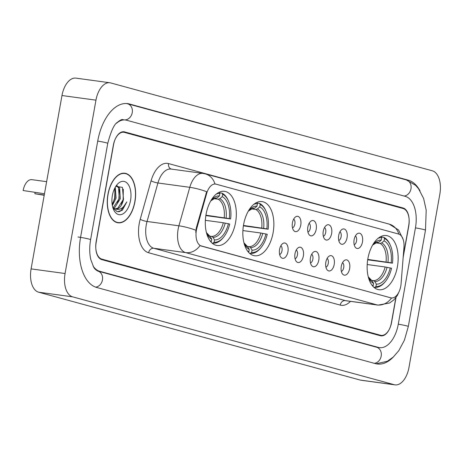 <?xml version="1.0" encoding="UTF-8"?>
<svg xmlns="http://www.w3.org/2000/svg" width="463" height="463" viewBox="0 0 463 463"><rect width="100%" height="100%" fill="white"/><g stroke="black" fill="none" stroke-linecap="round" stroke-linejoin="round"><path stroke-width="0.69" d="M273.106 232.71A27.34 15.21 97.8 0 0 262.035 201.59A27.34 15.21 97.8 0 0 243.59 224.648A27.34 15.21 97.8 0 0 254.656 255.767A27.34 15.21 97.8 0 0 273.106 232.71M235.569 222.454A27.34 15.21 97.8 0 0 224.503 191.335A27.34 15.21 97.8 0 0 206.052 214.392A27.34 15.21 97.8 0 0 217.118 245.512A27.34 15.21 97.8 0 0 235.569 222.454M397.41 266.671A27.34 15.21 97.8 0 0 386.339 235.551A27.34 15.21 97.8 0 0 367.888 258.603A27.34 15.21 97.8 0 0 378.96 289.728A27.34 15.21 97.8 0 0 397.41 266.671M354.12 239.695A7.738 4.306 -82.2 0 1 357.54 233.578A7.738 4.306 -82.2 0 1 362.471 241.975A7.738 4.306 -82.2 0 1 355.625 247.624A7.738 4.306 -82.2 0 1 354.12 239.695M354.201 244.753A4.642 2.581 97.8 0 0 356.556 240.939A4.642 2.581 97.8 0 0 355.399 235.962M338.69 235.476A7.738 4.306 -82.2 0 1 342.111 229.364A7.738 4.306 -82.2 0 1 347.047 237.762A7.738 4.306 -82.2 0 1 340.201 243.405A7.738 4.306 -82.2 0 1 338.69 235.476M338.777 240.54A4.642 2.581 97.8 0 0 341.127 236.726A4.642 2.581 97.8 0 0 339.975 231.749M323.267 231.263A7.738 4.306 -82.2 0 1 326.687 225.151A7.738 4.306 -82.2 0 1 331.618 233.549A7.738 4.306 -82.2 0 1 324.771 239.192A7.738 4.306 -82.2 0 1 323.267 231.263M323.348 236.327A4.642 2.581 97.8 0 0 325.703 232.513A4.642 2.581 97.8 0 0 324.546 227.536M307.837 227.049A7.738 4.306 -82.2 0 1 311.258 220.938A7.738 4.306 -82.2 0 1 316.194 229.33A7.738 4.306 -82.2 0 1 309.348 234.978A7.738 4.306 -82.2 0 1 307.837 227.049M307.924 232.108A4.642 2.581 97.8 0 0 310.274 228.294A4.642 2.581 97.8 0 0 309.122 223.316M292.413 222.836A7.738 4.306 -82.2 0 1 295.834 216.719A7.738 4.306 -82.2 0 1 300.765 225.116A7.738 4.306 -82.2 0 1 293.918 230.765A7.738 4.306 -82.2 0 1 292.413 222.836M292.494 227.894A4.642 2.581 97.8 0 0 294.85 224.08A4.642 2.581 97.8 0 0 293.692 219.103M341.277 266.375A7.738 4.306 -82.2 0 1 344.698 260.264A7.738 4.306 -82.2 0 1 349.629 268.662A7.738 4.306 -82.2 0 1 342.782 274.304A7.738 4.306 -82.2 0 1 341.277 266.375M341.358 271.44A4.642 2.581 97.8 0 0 343.714 267.626A4.642 2.581 97.8 0 0 342.556 262.648M325.848 262.162A7.738 4.306 -82.2 0 1 329.274 256.051A7.738 4.306 -82.2 0 1 334.205 264.442A7.738 4.306 -82.2 0 1 327.358 270.091A7.738 4.306 -82.2 0 1 325.848 262.162M325.935 267.226A4.642 2.581 97.8 0 0 328.284 263.412A4.642 2.581 97.8 0 0 327.133 258.429M310.424 257.949A7.738 4.306 -82.2 0 1 313.845 251.837A7.738 4.306 -82.2 0 1 318.775 260.229A7.738 4.306 -82.2 0 1 311.929 265.878A7.738 4.306 -82.2 0 1 310.424 257.949M310.505 263.007A4.642 2.581 97.8 0 0 312.861 259.193A4.642 2.581 97.8 0 0 311.703 254.216M294.995 253.736A7.738 4.306 -82.2 0 1 298.415 247.618A7.738 4.306 -82.2 0 1 303.352 256.016A7.738 4.306 -82.2 0 1 296.505 261.664A7.738 4.306 -82.2 0 1 294.995 253.736M295.081 258.794A4.642 2.581 97.8 0 0 297.431 254.98A4.642 2.581 97.8 0 0 296.279 250.003M279.571 249.516A7.738 4.306 -82.2 0 1 282.991 243.405A7.738 4.306 -82.2 0 1 287.922 251.803A7.738 4.306 -82.2 0 1 281.076 257.445A7.738 4.306 -82.2 0 1 279.571 249.516M279.652 254.581A4.642 2.581 97.8 0 0 282.008 250.767A4.642 2.581 97.8 0 0 280.85 245.789M401.074 283.784A13.925 7.749 -82.2 0 1 400.761 286.192A13.925 7.749 -82.2 0 1 391.362 297.935A13.925 7.749 -82.2 0 1 390.807 297.825L201.457 246.09A13.925 7.749 -82.2 0 1 196.914 228.004L206.672 193.465A13.925 7.749 -82.2 0 1 215.532 184.06A13.925 7.749 -82.2 0 1 216.088 184.176L398.568 234.029A13.925 7.749 -82.2 0 1 403.956 247.364L401.074 283.784M403.151 257.509L408.76 226.019A15.476 8.606 97.8 0 0 403.117 208.529L124.379 132.377A15.476 8.606 97.8 0 0 123.76 132.25A15.476 8.606 97.8 0 0 113.319 145.301L96.165 241.611A15.476 8.606 97.8 0 0 101.808 259.101L380.545 335.253A15.476 8.606 97.8 0 0 381.165 335.38A15.476 8.606 97.8 0 0 391.605 322.329L396.039 297.443M93.046 265.97A27.855 15.493 97.8 0 0 99.638 271.266L378.375 347.418A27.855 15.493 97.8 0 0 379.492 347.644A27.855 15.493 97.8 0 0 398.29 324.152L415.444 227.842A27.855 15.493 97.8 0 0 405.281 196.364L126.549 120.212A27.855 15.493 97.8 0 0 125.432 119.986A27.855 15.493 97.8 0 0 116.526 123.245M65.075 273.517A20.632 11.477 97.8 0 0 72.598 296.835L394.221 384.701A20.632 11.477 97.8 0 0 395.043 384.875A20.632 11.477 97.8 0 0 408.968 367.472L439.85 194.113A20.632 11.477 97.8 0 0 432.32 170.795L110.703 82.929A20.632 11.477 97.8 0 0 109.876 82.761A20.632 11.477 97.8 0 0 95.957 100.158L65.075 273.517L31.096 268.887A20.632 11.477 97.8 0 0 38.626 292.205L360.243 380.071A20.632 11.477 97.8 0 0 361.071 380.239L395.043 384.875M109.876 82.761L75.903 78.125A20.632 11.477 97.8 0 0 61.978 95.528L31.096 268.887M420.057 190.918A44.361 24.678 97.8 0 0 408.175 180.142L129.437 103.99A44.361 24.678 97.8 0 0 127.661 103.631A44.361 24.678 97.8 0 0 97.722 141.041L80.568 237.351A44.361 24.678 97.8 0 0 96.75 287.488L375.487 363.64A44.361 24.678 97.8 0 0 377.264 363.999A44.361 24.678 97.8 0 0 393.405 356.927M134.953 201.712A25.019 13.919 97.8 0 0 124.825 173.231A25.019 13.919 97.8 0 0 107.943 194.333A25.019 13.919 97.8 0 0 118.071 222.807A25.019 13.919 97.8 0 0 134.953 201.712M390.963 297.883L200.028 245.587A18.051 14.961 105.3 0 1 185.64 252.607A20.632 11.477 -82.2 0 1 178.116 229.289A20.632 11.477 -82.2 0 1 178.909 225.817L189.784 187.324A20.632 11.477 -82.2 0 1 202.91 173.399L171.055 169.059A20.632 11.477 97.8 0 0 157.929 182.983L147.055 221.476A20.632 11.477 97.8 0 0 146.262 224.949A20.632 11.477 97.8 0 0 153.785 248.266L345.363 300.609A20.632 11.477 97.8 0 0 346.191 300.776L378.045 305.117A20.632 11.477 -82.2 0 1 377.218 304.949A18.051 14.961 -74.7 0 0 391.582 297.958M195.756 232.357L196.295 227.923L206.654 191.728A18.051 3.681 -164.2 0 0 189.784 187.324L157.929 182.983A5.157 1.053 15.8 0 1 151.094 180.773A25.789 14.347 -82.2 0 1 168.538 163.578L352.459 213.825A25.789 14.347 -82.2 0 1 354.363 214.606M403.267 256.039L408.713 225.475A15.476 8.606 97.8 0 0 403.07 207.985L124.611 131.909A15.476 8.606 97.8 0 0 123.991 131.781A15.476 8.606 97.8 0 0 113.545 144.832L96.211 242.155A15.476 8.606 97.8 0 0 101.854 259.645L380.314 335.721A15.476 8.606 97.8 0 0 380.933 335.849A15.476 8.606 97.8 0 0 391.38 322.798L395.848 297.692M108.082 194.367A24.759 13.774 97.8 0 0 118.106 222.553A24.759 13.774 97.8 0 0 134.814 201.671A24.759 13.774 97.8 0 0 124.79 173.486A24.759 13.774 97.8 0 0 108.082 194.367M115.264 187.237L116.063 198.147L112.341 205.566M114.743 188.215L115.003 198.002L112.144 204.386M116.832 185.628L119.639 188.042L120.311 198.725L114.685 207.696L113.62 208.188M116.601 185.767L118.574 187.897L119.246 198.581L113.134 207.812M113.041 208.246L117.266 211.73L122.284 210.283L126.868 201.874C123.673 208.147 119.772 210.491 115.16 208.9A11.662 6.488 97.8 0 0 115.628 208.998A11.662 6.488 97.8 0 0 123.494 199.159L117.874 208.13L115.148 208.9M115.16 208.9L112.81 207.511M130.525 200.502A16.818 9.358 97.8 0 0 127.562 183.608A16.818 9.358 97.8 0 0 116.931 184.795A16.818 9.358 97.8 0 0 112.37 195.542A16.818 9.358 97.8 0 0 113.557 209.554A16.818 9.358 97.8 0 0 122.793 213.958A16.818 9.358 97.8 0 0 130.525 200.502M123.494 199.159L122.423 187.37L115.785 186.375M126.868 201.874L120.594 211.035L118.719 211.828M123.308 189.222L123.146 199.321L121.358 204.484M119.24 189.523L118.898 198.743L117.11 203.905M114.992 188.945L114.65 198.164L112.862 203.326M381.286 237.021L383.827 237.369L384.493 238.503A24.551 13.659 97.8 0 1 390.35 245.28A24.551 13.659 97.8 0 1 392.462 263.181L391.171 262.834A22.178 12.339 97.8 0 0 384.076 240.847L381.738 242.901L380.1 243.445L376.083 242.901M367.755 259.407L391.171 262.834M392.462 263.181L367.691 259.807M378.173 238.26A24.551 13.659 97.8 0 1 381.709 237.739L381.043 236.605A25.587 14.231 97.8 0 0 380.748 236.587M390.35 245.28L389.985 244.452A25.587 14.231 97.8 0 0 383.827 237.369M371.812 284.924A24.551 13.659 97.8 0 0 373.161 285.729L372.738 286.099M368.374 277.227A22.178 12.339 97.8 0 0 368.415 277.325A22.178 12.339 97.8 0 0 373.577 283.385L373.161 285.729M381.709 237.739L381.292 240.089A22.178 12.339 97.8 0 0 372.865 244.672A22.178 12.339 97.8 0 0 372.802 244.759M384.076 240.847L384.493 238.503M373.577 283.385L372.067 280.804L368.264 276.799M372.576 245.141L376.106 242.89L378.954 242.143L381.292 240.089M385.424 281.423A24.551 13.659 97.8 0 1 375.944 286.493L374.914 287.396A25.587 14.231 97.8 0 0 384.851 282.117L385.424 281.423A24.551 13.659 97.8 0 0 391.559 268.251L385.158 266.972L367.205 264.523M374.914 287.396L373.873 287.251M375.944 286.493L376.361 284.143A22.178 12.339 97.8 0 0 390.268 267.898M371.731 280.375L373.479 280.613L374.851 281.568L376.361 284.143M256.982 203.06L259.523 203.407L260.189 204.542A24.551 13.659 97.8 0 1 266.046 211.319A24.551 13.659 97.8 0 1 268.158 229.226L266.867 228.872A22.178 12.339 97.8 0 0 259.772 206.886L257.434 208.94L255.796 209.484L251.779 208.94M243.451 225.446L266.867 228.872M268.158 229.226L243.388 225.846M253.869 204.299A24.551 13.659 97.8 0 1 257.405 203.784L256.739 202.644A25.587 14.231 97.8 0 0 256.444 202.626M266.046 211.319L265.681 210.497A25.587 14.231 97.8 0 0 259.523 203.407M247.508 250.963A24.551 13.659 97.8 0 0 248.857 251.768L248.434 252.138M244.07 243.266A22.178 12.339 97.8 0 0 244.111 243.364A22.178 12.339 97.8 0 0 249.273 249.424L248.857 251.768M257.405 203.784L256.988 206.128A22.178 12.339 97.8 0 0 248.562 210.717A22.178 12.339 97.8 0 0 248.498 210.798M259.772 206.886L260.189 204.542M249.273 249.424L247.763 246.843L243.96 242.838A19.84 11.037 97.8 0 0 247.763 246.843M248.272 211.18L251.803 208.929L254.65 208.182L256.988 206.128M261.12 247.462A24.551 13.659 97.8 0 1 251.641 252.532L250.61 253.435A25.587 14.231 97.8 0 0 260.547 248.156L261.12 247.462A24.551 13.659 97.8 0 0 267.255 234.29L260.854 233.011L242.901 230.568M250.61 253.435L249.569 253.29M251.641 252.532L252.057 250.182A22.178 12.339 97.8 0 0 265.965 233.942M247.427 246.414L249.175 246.652L250.547 247.607L252.057 250.182M44.205 195.305L34.847 193.725A8.768 4.879 97.8 0 0 35.02 192.452M43.887 193.661L23.15 190.53L43.887 193.661M34.847 193.725L44.257 195.01M219.445 192.805L221.985 193.152L222.651 194.286A24.551 13.659 97.8 0 1 228.508 201.064A24.551 13.659 97.8 0 1 230.62 218.97L229.33 218.617A22.178 12.339 97.8 0 0 222.234 196.63L219.896 198.685L218.264 199.229L214.242 198.685M205.913 215.191L229.33 218.617M230.62 218.97L205.856 215.59M216.331 194.043A24.551 13.659 97.8 0 1 219.867 193.528L219.202 192.388A25.587 14.231 97.8 0 0 218.906 192.371M228.508 201.064L228.143 200.242A25.587 14.231 97.8 0 0 221.985 193.152M209.976 240.708A24.551 13.659 97.8 0 0 211.319 241.512L210.896 241.883M206.533 233.011A22.178 12.339 97.8 0 0 206.579 233.109A22.178 12.339 97.8 0 0 211.736 239.168L211.319 241.512M219.867 193.528L219.45 195.872A22.178 12.339 97.8 0 0 211.03 200.462A22.178 12.339 97.8 0 0 210.96 200.543M222.234 196.63L222.651 194.286M211.736 239.168L210.225 236.587L206.423 232.582M210.734 200.925L214.271 198.673L217.112 197.927L219.45 195.872M223.583 237.206A24.551 13.659 97.8 0 1 214.103 242.276L213.073 243.179A25.587 14.231 97.8 0 0 223.01 237.901L223.583 237.206A24.551 13.659 97.8 0 0 229.717 224.034L223.316 222.755L205.364 220.313M213.073 243.179L212.031 243.034M214.103 242.276L214.525 239.932A22.178 12.339 97.8 0 0 228.427 223.687M209.895 236.159L211.643 236.396L213.009 237.351L214.525 239.932M46.63 181.67L31.854 179.656A12.895 7.176 97.8 0 0 23.15 190.53M206.672 193.465L206.052 193.378M196.914 228.004L196.295 227.923M201.457 246.09L201.04 246.032M390.807 297.825L390.39 297.767M123.997 119.865A8.253 6.841 105.3 0 1 123.268 119.714L122.886 119.639C121.943 119.194 120.114 120.091 117.411 122.33C114.211 124.13 110.993 131.139 107.757 143.356A8.253 0.504 10.1 0 0 106.426 142.835A8.253 0.504 10.1 0 0 97.716 141.076M95.685 287.147A8.253 6.841 -74.7 0 0 102.445 279.953A8.253 6.841 -74.7 0 0 97.82 271.069C95.766 269.952 94.383 268.633 93.671 267.116L90.875 259.841C89.452 253.747 89.359 247.022 90.603 239.666L107.757 143.356M78.021 237.004A8.253 0.504 10.1 0 1 89.272 239.145A8.253 0.504 10.1 0 1 90.603 239.666M126.492 103.521L127.62 103.793A8.253 6.841 105.3 0 1 132.239 112.683A8.253 6.841 105.3 0 1 124.929 119.917M127.62 103.793L406.358 179.945A8.253 6.841 105.3 0 1 410.976 188.835A8.253 6.841 105.3 0 1 404.101 196.04M406.358 179.945L415.652 185.374L418.506 188.632L423.622 198.505L426.197 210.109L425.48 230.163A8.253 0.504 -169.9 0 0 424.149 229.642A8.253 0.504 -169.9 0 0 415.438 227.877M376.106 363.791L387.357 361.256L393.319 357.008L398.811 350.647L404.413 340.172L408.32 326.473A8.253 0.504 -169.9 0 0 406.994 325.952A8.253 0.504 -169.9 0 0 398.284 324.187M374.307 363.316A8.253 6.841 -74.7 0 0 381.182 356.105A8.253 6.841 -74.7 0 0 376.558 347.221L97.82 271.069M38.626 292.205L72.598 296.835M61.978 95.528L95.957 100.158M360.243 380.071L394.221 384.701M405.993 179.847L408.175 180.142M97.56 270.982L99.638 271.266M376.199 347.123L378.375 347.418M148.635 252.757A5.157 4.277 105.3 0 1 153.785 248.266L185.64 252.607L377.218 304.949L345.363 300.609A5.157 4.277 105.3 0 0 340.218 305.1L148.635 252.757A25.789 14.347 -82.2 0 1 139.23 223.612A25.789 14.347 -82.2 0 1 140.225 219.265L151.094 180.773M214.971 183.99A18.051 14.961 -74.7 0 0 205.335 173.891L202.91 173.399M205.335 173.891L389.256 224.138A18.051 14.961 105.3 0 1 398.851 234.116M195.872 230.256A18.051 3.681 -164.2 0 0 178.909 225.817L147.055 221.476A5.157 1.053 15.8 0 1 140.225 219.265M350.474 301.361A25.789 14.347 -82.2 0 1 340.218 305.1M171.269 169.088A5.157 4.277 105.3 0 1 168.538 163.578M386.061 261.902A19.087 10.62 97.8 0 0 380.1 243.445M368.27 276.816A19.84 11.037 97.8 0 0 372.067 280.804M378.954 242.143A19.84 11.037 97.8 0 0 372.588 245.124M387.971 262.22A19.84 11.037 97.8 0 0 381.738 242.901M374.851 281.568A19.84 11.037 97.8 0 0 387.068 267.29M373.479 280.613A19.087 10.62 97.8 0 0 385.158 266.972M261.757 227.941A19.087 10.62 97.8 0 0 255.796 209.484M254.65 208.182A19.84 11.037 97.8 0 0 248.284 211.169M263.667 228.259A19.84 11.037 97.8 0 0 257.434 208.94M250.547 247.607A19.84 11.037 97.8 0 0 262.764 233.329M249.175 246.652A19.087 10.62 97.8 0 0 260.854 233.011M224.219 217.691A19.087 10.62 97.8 0 0 218.264 199.229M206.429 232.6A19.84 11.037 97.8 0 0 210.225 236.587M217.112 197.927A19.84 11.037 97.8 0 0 210.746 200.913M226.129 218.004A19.84 11.037 97.8 0 0 219.896 198.685M213.009 237.351A19.84 11.037 97.8 0 0 225.226 223.073M211.643 236.396A19.087 10.62 97.8 0 0 223.316 222.755M391.362 297.935L390.94 297.877M376.946 347.296L376.558 347.221M425.48 230.163L408.32 326.473M376.732 347.267L379.492 347.644M389.256 224.138L398.533 229.955L403.157 239.452M399.147 291.522L397.37 295.435L393.967 299.804L389.632 302.993L378.045 305.117M116.132 222.286L118.106 222.553M122.817 173.22L124.79 173.486"/></g></svg>
